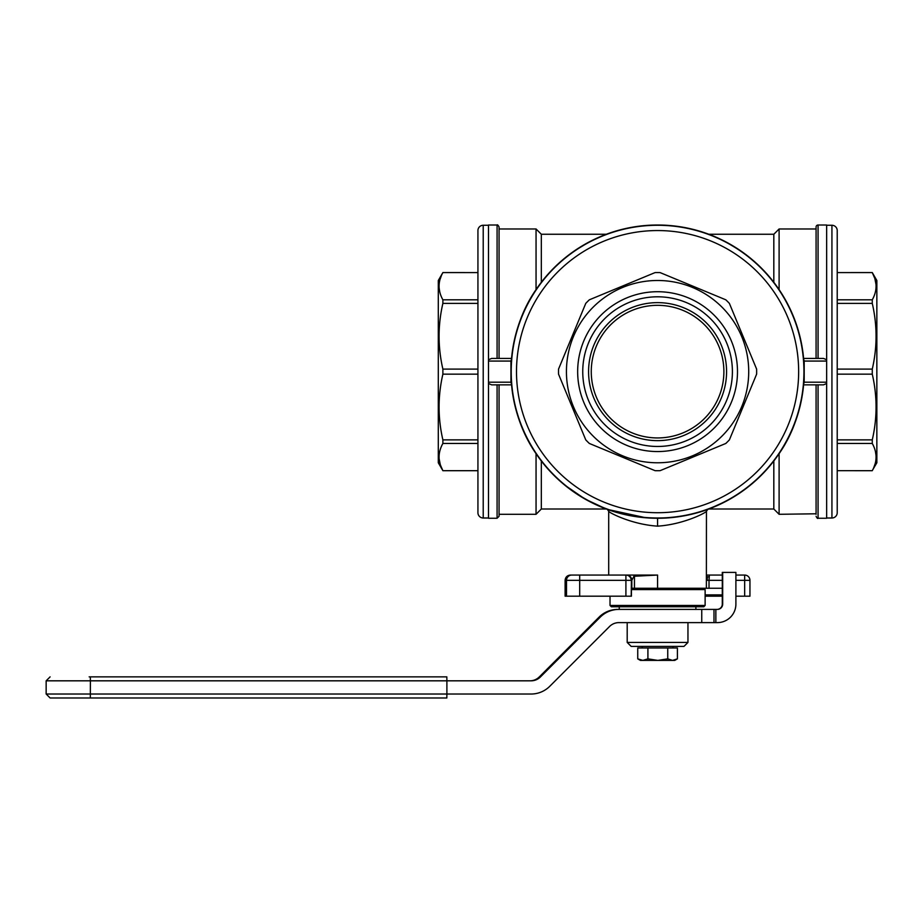 <?xml version="1.0" encoding="UTF-8"?>
<svg xmlns="http://www.w3.org/2000/svg" width="923" height="923" viewBox="0 0 923 923"><rect width="100%" height="100%" fill="white"/><g stroke="black" fill="none" stroke-linecap="round" stroke-linejoin="round"><path stroke-width="1.38" d="M657.834 660.395L640.4 660.395L637.747 658.86L642.835 660.395L647.911 658.86L657.834 660.395L667.744 658.86L672.567 660.395L657.834 660.395M631.159 646.388L683.989 646.388L687.958 642.431L627.19 642.431L631.159 646.388M611.338 606.757L703.811 606.757L705.126 605.442L610.022 605.442L611.338 606.757M631.424 589.589L705.126 589.589L705.126 605.442M540.428 676.951L600.238 617.141A26.421 26.421 90 0 1 618.918 609.399L617.741 609.399A26.421 26.421 90 0 0 599.062 617.141L539.263 676.951L540.428 676.951A13.21 13.21 -90 0 1 531.094 680.816L446.894 680.816L446.836 676.859L89.15 676.859M90.327 697.984L90.385 680.816L446.894 680.816L446.894 694.027L46.15 694.027L50.107 697.984L446.836 697.984L446.894 694.027L531.094 694.027A26.421 26.421 -90 0 0 549.773 686.285L609.572 626.475A13.21 13.21 90 0 1 618.918 622.61L701.745 622.61L701.745 609.399L713.998 609.399L713.998 622.61L715.856 622.61L715.856 609.399L713.998 609.399M705.126 594.874L722.294 594.874M705.126 596.189L722.294 596.189M497.082 225.016C497.439 224.497 498.097 225.154 499.066 226.989L499.066 358.424L497.082 358.424L497.082 225.016L488.498 225.016L488.498 361.066L510.95 361.066A3.738 2.642 180 0 1 511.434 359.774L511.55 358.424C514.526 331.726 522.695 308.778 536.055 289.603L541.328 282.265L541.328 234.257L606.33 234.257L589.635 241.699L574.244 250.998M511.55 358.424L491.636 358.424L488.498 359.774M779.104 228.973L779.104 289.603L773.82 282.265L773.82 234.257L779.104 228.973L816.082 228.973M802.964 352.621L800.045 336.999L795.28 321.262L787.965 304.578L779.104 289.603M536.055 453.666L541.328 461.004L541.328 509.011L536.055 514.296L536.055 453.666C522.695 434.491 514.526 411.543 511.55 384.845L511.434 383.495A3.738 2.642 180 0 1 510.95 382.203L510.95 361.066M741.4 491.936L726.632 500.981L708.818 509.011L773.82 509.011L773.82 461.004L779.104 453.666L779.104 514.296L816.082 513.788M816.082 226.989A1.984 1.984 0 0 1 818.066 225.016L818.066 358.424L816.082 358.424L816.082 226.989M555.381 266.493L550.27 271.72M818.066 225.016L826.65 225.016L826.65 359.774L823.512 358.424L803.598 358.424L803.714 359.774A146.619 146.619 0 0 0 657.58 225.016A146.619 146.619 0 0 0 511.434 359.774M608.695 575.064L608.695 511.261C608.488 512.357 631.39 524.495 657.58 526.145C683.758 524.495 706.66 512.357 706.453 511.261L706.383 580.336L709.026 580.336L709.372 575.064L706.453 575.064L711.068 575.064M648.8 575.064L570.391 575.064C567.195 575.375 565.43 577.14 565.107 580.336L565.107 596.189L631.424 596.189L631.424 578.94A5.284 5.284 0 0 1 631.609 580.336L631.817 588.263L631.817 580.336L634.516 575.064L657.58 575.064L634.459 576.24L634.459 588.263L631.817 588.263M634.459 588.263L706.383 588.263L706.383 580.336M511.434 383.495A146.619 146.619 0 0 0 657.58 518.253C686.574 518.426 709.452 508.642 707.756 509.404L706.453 511.261M657.58 526.145L657.58 518.253A146.619 146.619 0 0 0 803.714 383.495L803.598 384.845C800.622 411.543 792.453 434.491 779.104 453.666M749.949 580.336A5.284 5.284 0 0 0 744.665 575.064L744.665 580.336L749.949 580.336L749.949 596.189L749.949 580.336M657.58 470.707A99.073 99.073 0 0 0 660.095 470.672L725.824 443.455A99.073 99.073 0 0 0 729.389 439.879L756.618 374.161A99.073 99.073 0 0 0 756.618 369.108L729.389 303.39A99.073 99.073 0 0 0 725.824 299.813L660.095 272.597A99.073 99.073 0 0 0 655.053 272.597L589.336 299.813A99.073 99.073 0 0 0 585.759 303.39L558.542 369.108A99.073 99.073 0 0 0 558.542 374.161L585.759 439.879A99.073 99.073 0 0 0 589.336 443.455L655.053 470.672A99.073 99.073 0 0 0 657.58 470.707M657.58 296.802A74.832 74.832 0 0 0 582.748 371.634A74.832 74.832 0 0 0 657.58 446.467A74.832 74.832 0 0 0 732.4 371.634A74.832 74.832 0 0 0 657.58 296.802M657.58 291.714A79.92 79.92 0 0 0 577.66 371.634A79.92 79.92 0 0 0 657.58 451.555A79.92 79.92 0 0 0 737.489 371.634A79.92 79.92 0 0 0 657.58 291.714M657.58 462.781A91.146 91.146 0 0 1 566.434 371.634A91.146 91.146 0 0 1 657.58 280.488A91.146 91.146 0 0 1 748.715 371.634A91.146 91.146 0 0 1 657.58 462.781M657.58 305.328A66.306 66.306 0 0 0 591.262 371.634A66.306 66.306 0 0 0 657.58 437.94A66.306 66.306 0 0 0 723.886 371.634A66.306 66.306 0 0 0 657.58 305.328M536.055 289.603L536.055 228.973L499.066 228.973M541.328 509.011L606.33 509.011L585.055 499.066L564.541 484.956M657.58 517.999A146.365 146.365 0 0 1 511.215 371.634A146.365 146.365 0 0 1 657.58 225.27A146.365 146.365 0 0 1 803.933 371.634A146.365 146.365 0 0 1 657.58 517.999A146.365 146.365 0 0 0 803.933 371.634A146.365 146.365 0 0 0 657.58 225.27M803.598 384.845L823.512 384.845L826.65 383.495L826.65 518.253L818.066 518.253L818.066 384.845L816.082 384.845L816.082 514.296M876.019 284.492L874.842 278.515L872.27 272.597L837.219 272.597L872.27 272.562L876.85 280.488L876.85 462.781L872.8 469.669M872.27 272.597C877.323 281.677 877.323 290.745 872.27 299.813L872.27 303.39C877.323 325.3 877.323 347.198 872.27 369.108L872.27 374.161C877.323 396.071 877.323 417.969 872.27 439.879L872.27 443.455C877.323 452.524 877.323 461.604 872.27 470.672L837.219 470.672L872.27 470.707M488.498 225.27L483.214 225.27A5.284 5.284 0 0 0 477.929 230.554L477.929 512.715A5.284 5.284 0 0 0 483.214 517.999L488.498 517.999M826.65 225.27L831.935 225.27A5.284 5.284 0 0 1 837.219 230.554L837.219 512.715A5.284 5.284 0 0 1 831.935 517.999L826.65 517.999M438.298 462.781L442.878 470.672C437.825 461.604 437.825 452.524 442.878 443.455L442.878 439.879C437.825 417.969 437.825 396.071 442.878 374.161L442.878 369.108C437.825 347.198 437.825 325.3 442.878 303.39L442.878 299.813C437.825 290.745 437.825 281.677 442.878 272.597L438.298 280.488L438.298 462.781M442.878 272.597L477.929 272.597L442.878 272.562L442.348 273.6M441.425 275.585L440.063 279.334M439.463 281.873L439.313 282.796M439.129 287.918L439.74 291.864M439.833 292.222L440.236 293.652M439.463 452.72L439.313 453.643M439.129 458.777L440.306 464.754L442.878 470.672L477.929 470.672M477.929 470.707L442.878 470.707M477.929 443.455L442.878 443.455M477.929 439.879L442.878 439.879M442.878 369.108L477.929 369.108L477.929 374.161L442.878 374.161M442.878 299.813L477.929 299.813L477.929 303.39L442.878 303.39M872.27 369.108L837.219 369.108L837.219 374.161L872.27 374.161M837.219 272.597L837.219 303.39L872.27 303.39M872.27 439.879L837.219 439.879L837.219 470.672M873.735 467.684L875.085 463.934M875.685 461.396L875.835 460.473M876.019 455.351L875.408 451.405M875.327 451.047L874.923 449.616M875.685 290.549L875.835 289.626M837.219 299.813L872.27 299.813M837.219 443.455L872.27 443.455M826.65 383.495L826.65 359.774M826.65 382.203L804.198 382.203L804.198 361.066A3.738 2.642 180 0 0 803.714 359.774M488.498 361.066L488.498 383.495L491.636 384.845L511.55 384.845M499.066 384.845L497.082 384.845L497.082 518.253L499.066 516.28L499.066 384.845M709.372 575.064L722.294 575.064M735.896 575.064L744.665 575.064L735.896 575.064M566.503 596.189L566.503 580.336A5.284 5.284 90 0 1 571.775 575.064L579.702 575.064L579.702 580.336L631.194 580.336A5.284 5.284 -90 0 0 625.909 575.064L625.909 596.189M804.198 382.203A3.738 2.642 180 0 1 803.714 383.495M709.026 580.336L722.305 580.336L722.305 588.263L709.026 588.263L709.026 580.336L707.203 580.336L707.376 577.071L709.199 576.61M626.532 575.064A5.284 5.284 90 0 1 631.817 580.336L631.609 580.336M707.376 577.071L706.453 575.064M709.026 588.263L706.383 588.263M735.896 596.189L749.949 596.189M608.707 511.227A45.838 2.331 20.7 0 0 608.695 511.261L607.334 509.381L646.019 517.803M488.498 383.495L488.498 518.253L497.082 518.253M722.305 580.336L722.294 572.41L735.896 572.41L735.896 604.115A18.495 18.495 -90 0 1 717.402 622.61L715.856 622.61M765.005 271.847L761.879 268.581M741.377 251.321L725.49 241.688L708.818 234.257L773.82 234.257M539.263 676.951A13.21 13.21 -90 0 1 529.917 680.816M618.918 609.399L701.745 609.399M715.856 609.399L717.402 609.399A5.284 5.284 90 0 0 722.686 604.115L722.686 572.41M713.998 622.61L701.745 622.61M722.294 588.263L722.294 604.115A5.284 5.284 -90 0 1 717.009 609.399M677.401 658.86L674.748 660.395L672.567 660.395L677.401 658.86L677.401 647.969L667.744 647.969L667.744 658.86M637.747 658.86L637.747 647.969L667.744 647.969M647.911 647.969L647.911 658.86M90.327 676.859L90.385 680.816L46.15 680.816L50.107 676.859M657.58 588.263L657.58 575.064M657.58 440.64A69.006 69.006 0 0 0 726.574 371.634A69.006 69.006 0 0 0 657.58 302.629A69.006 69.006 0 0 0 588.574 371.634A69.006 69.006 0 0 0 657.58 440.64M657.58 512.715A141.081 141.081 0 0 1 516.499 371.634A141.081 141.081 0 0 1 657.58 230.554A141.081 141.081 0 0 1 798.649 371.634A141.081 141.081 0 0 1 657.58 512.715M831.935 517.999L831.935 225.27M631.424 580.336L631.194 596.189M483.214 225.27L483.214 517.999M826.65 361.066L804.198 361.066M488.498 382.203L510.95 382.203M579.702 596.189L579.702 580.336L565.107 580.336M744.665 596.189L744.665 580.336L735.896 580.336M599.062 617.141L600.238 617.141M642.212 646.388L642.212 647.969M687.958 622.61L687.958 642.431M619.264 606.757L619.264 609.399M46.15 694.027L46.15 680.816M818.066 518.253C817.674 518.807 817.017 518.138 816.082 516.28M773.82 509.011L779.104 514.296M536.055 514.296L499.066 514.296M541.328 234.257L536.055 228.973M695.884 606.757L695.884 609.399M703.811 588.263L705.126 589.589M610.022 596.189L610.022 605.442M627.19 622.61L627.19 642.431M672.936 646.388L672.936 647.969"/></g></svg>
